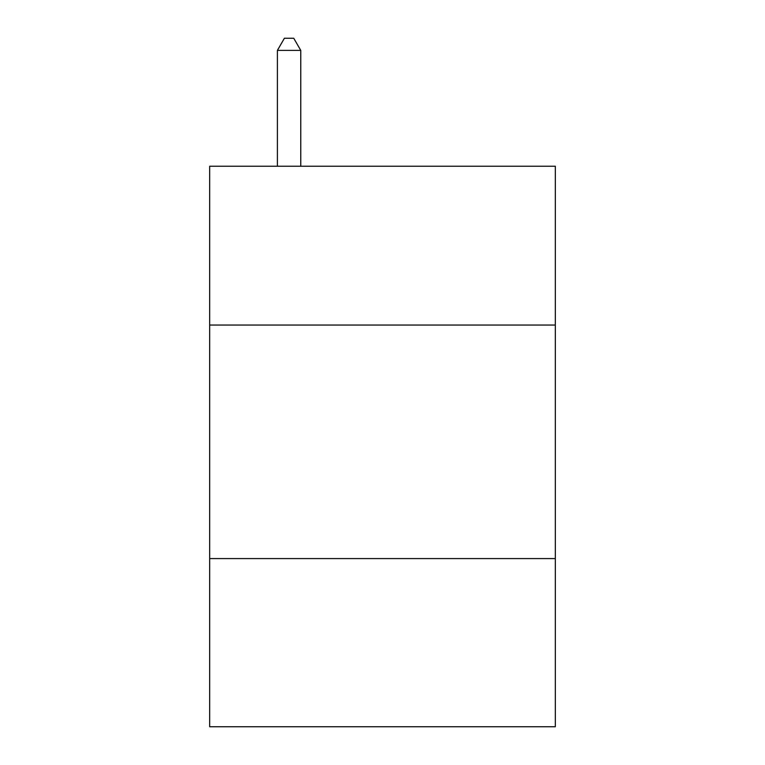 <?xml version="1.0" encoding="UTF-8"?>
<svg xmlns="http://www.w3.org/2000/svg" width="765" height="765" viewBox="0 0 765 765"><rect width="100%" height="100%" fill="white"/><g stroke="black" fill="none" stroke-linecap="round" stroke-linejoin="round"><path stroke-width="1.15" d="M555.323 325.049L555.323 166.234L209.677 166.234L209.677 325.049L555.323 325.049L555.323 726.75L209.677 726.75L209.677 325.049M555.323 558.593L209.677 558.593M300.76 166.234L300.76 50.394L277.399 50.394L277.399 166.234M277.399 50.394L284.408 38.25L293.75 38.25L300.76 50.394"/></g></svg>
